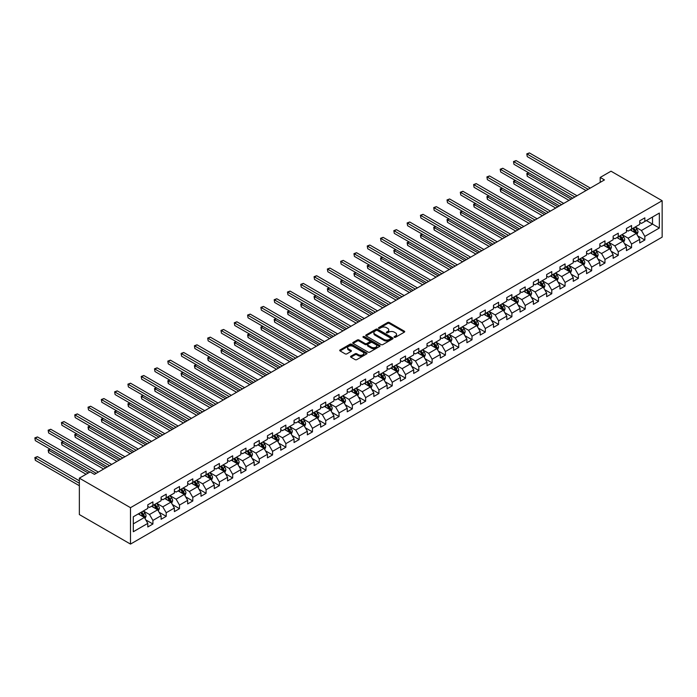 <?xml version="1.0" encoding="UTF-8"?>
<svg xmlns="http://www.w3.org/2000/svg" width="697" height="697" viewBox="0 0 697 697"><rect width="100%" height="100%" fill="white"/><g stroke="black" fill="none" stroke-linecap="round" stroke-linejoin="round"><path stroke-width="1.05" d="M394.302 337.287A0.828 0.479 0 0 0 395.469 337.287L404.356 332.155A1.185 0.68 0 0 0 404.704 331.676A1.185 0.68 0 0 0 404.356 331.188L389.301 322.493A1.185 0.68 0 0 0 387.628 322.493L378.741 327.625A0.828 0.479 0 0 0 379.909 328.304L381.059 327.642A3.79 2.187 0 0 1 386.417 327.642L387.671 328.365A3.79 2.187 0 0 1 388.778 329.908A3.79 2.187 0 0 1 387.671 331.458L386.521 332.12A0.828 0.479 0 0 0 387.689 332.791L388.839 332.129A3.79 2.187 0 0 1 394.197 332.129L395.452 332.852A3.79 2.187 0 0 1 396.558 334.403A3.79 2.187 0 0 1 395.452 335.945L394.302 336.607A0.828 0.479 0 0 0 394.302 337.287L394.302 336.607M350.905 356.211A1.185 0.68 0 0 0 350.556 356.69A1.185 0.68 0 0 0 350.905 357.178L355.13 359.617A1.185 0.68 0 0 0 356.803 359.617L366.674 353.91A1.185 0.68 0 0 0 367.023 353.431A1.185 0.68 0 0 0 366.674 352.952L351.61 344.257A1.185 0.68 0 0 0 349.938 344.257L340.066 349.955A1.185 0.68 0 0 0 339.727 350.434A1.185 0.68 0 0 0 340.066 350.922L345.172 353.867A1.185 0.68 0 0 0 346.845 353.867L351.07 351.427A1.185 0.68 0 0 0 351.419 350.948A1.185 0.68 0 0 0 351.07 350.46L348.544 348.997A3.163 1.83 0 0 1 347.611 347.707A3.163 1.83 0 0 1 349.563 346.017A3.163 1.83 0 0 1 353.013 346.418L362.928 352.142A3.163 1.83 0 0 1 363.851 353.431A3.163 1.83 0 0 1 361.9 355.122A3.163 1.83 0 0 1 358.45 354.721L356.803 353.771A1.185 0.68 0 0 0 355.13 353.771L350.905 356.211L350.905 357.178M662.15 200.727L611.016 171.201L600.187 177.447L604.447 179.913L94.444 474.361L90.183 471.904L79.353 478.151L130.496 507.677L662.15 200.727L662.15 237.137L130.496 544.087L130.496 507.677M381.146 344.597A1.185 0.68 0 0 0 382.819 344.597L392.69 338.89A1.185 0.68 0 0 0 393.038 338.411A1.185 0.68 0 0 0 392.69 337.932L377.635 329.237A1.185 0.68 0 0 0 375.962 329.237L366.091 334.935A1.185 0.68 0 0 0 365.742 335.414A1.185 0.68 0 0 0 366.091 335.902L381.146 344.597M363.529 337.47A0.828 0.479 0 0 1 364.374 337.583L364.374 336.599L379.682 345.442A1.185 0.68 0 0 1 380.031 345.921A1.185 0.68 0 0 1 379.682 346.4L369.811 352.107A1.185 0.68 0 0 1 368.138 352.107L353.074 343.412L357.3 340.99L357.3 340.005L353.074 342.445A1.185 0.68 0 0 0 352.734 342.924A1.185 0.68 0 0 0 353.074 343.412L353.074 342.445M357.3 340.99A1.185 0.68 0 0 1 358.972 340.99L358.972 340.005A1.185 0.68 0 0 0 357.3 340.005M358.972 340.005L365.08 343.534A1.185 0.68 0 0 0 366.753 343.534L369.558 341.913A1.185 0.68 0 0 0 369.907 341.425A1.185 0.68 0 0 0 369.558 340.946L363.198 337.278A0.828 0.479 0 0 1 364.374 336.599M145.795 519.901L152.913 524.013L152.913 520.424L161.094 515.693L161.094 519.291L166.208 516.338L166.208 512.739L174.389 508.017L174.389 511.615L179.504 508.662L179.504 505.064L187.685 500.341L187.685 503.94L192.799 500.986L192.799 497.388L200.98 492.666L200.98 496.255L206.094 493.31L206.094 489.712L214.275 484.99L214.275 488.58L219.389 485.635L219.389 482.036L227.57 477.314L227.57 480.904L232.685 477.95L232.685 474.361L240.866 469.639L240.866 473.228L245.98 470.275L245.98 466.685L254.161 461.963L254.161 465.552L259.275 462.599L259.275 459.009L267.456 454.287L267.456 457.877L272.571 454.923L272.571 451.334L280.752 446.611L280.752 450.201L285.866 447.247L285.866 443.658L294.047 438.936L294.047 442.525L299.161 439.572L299.161 435.982L307.342 431.26L307.342 434.85L312.456 431.896L312.456 428.307L320.637 423.584L320.637 427.174L325.752 424.22L325.752 420.631L333.933 415.909L333.933 419.498L339.047 416.545L339.047 412.955L347.228 408.233L347.228 411.822L352.342 408.869L352.342 405.279L360.523 400.557L360.523 404.147L365.637 401.193L365.637 397.604L373.819 392.873L373.819 396.471L378.933 393.517L378.933 389.928L387.114 385.197L387.114 388.795L392.228 385.842L392.228 382.252L400.409 377.521L400.409 381.12L405.523 378.166L405.523 374.568L413.704 369.846L413.704 373.444L418.819 370.49L418.819 366.892L427.008 362.17L427.008 365.768L432.114 362.815L432.114 359.216L440.304 354.494L440.304 358.084L445.418 355.139L445.418 351.541L453.599 346.818L453.599 350.408L458.713 347.463L458.713 343.865L466.894 339.143L466.894 342.732L472.008 339.787L472.008 336.189L480.189 331.467L480.189 335.057L485.304 332.103L485.304 328.514L493.485 323.791L493.485 327.381L498.599 324.427L498.599 320.838L506.78 316.116L506.78 319.705L511.894 316.752L511.894 313.162L520.075 308.44L520.075 312.029L525.189 309.076L525.189 305.486L533.371 300.764L533.371 304.354L538.485 301.4L538.485 297.811L546.666 293.088L546.666 296.678L551.78 293.725L551.78 290.135L559.961 285.413L559.961 289.002L565.075 286.049L565.075 282.459L573.256 277.737L573.256 281.327L578.371 278.373L578.371 274.784L586.552 270.061L586.552 273.651L591.666 270.697L591.666 267.108L599.847 262.386L599.847 265.975L604.961 263.022L604.961 259.432L613.142 254.701L613.142 258.299L618.256 255.346L618.256 251.756L626.437 247.026L626.437 250.624L631.552 247.67L631.552 244.081L639.733 239.35L639.733 242.948L644.847 239.995L644.847 236.405L659.336 228.032L659.336 213.073L652.523 217.011L652.523 224.103L659.336 228.032M152.913 524.013L147.799 526.967L147.799 523.369L133.31 531.741L133.31 516.782L147.799 508.409L147.799 504.82L152.913 501.866L152.913 505.464L161.094 500.734L161.094 497.144L166.208 494.19L166.208 497.789L174.389 493.058L174.389 489.468L179.504 486.515L179.504 490.104L187.685 485.382L187.685 481.793L192.799 478.839L192.799 482.429L200.98 477.706L200.98 474.117L206.094 471.163L206.094 474.753L214.275 470.031L214.275 466.441L219.389 463.488L219.389 467.077L227.57 462.355L227.57 458.765L232.685 455.812L232.685 459.401L240.866 454.679L240.866 451.09L245.98 448.136L245.98 451.726L254.161 447.004L254.161 443.414L259.275 440.46L259.275 444.05L267.456 439.328L267.456 435.738L272.571 432.785L272.571 436.374L280.752 431.652L280.752 428.063L285.866 425.109L285.866 428.699L294.047 423.976L294.047 420.387L299.161 417.433L299.161 421.023L307.342 416.301L307.342 412.702L312.456 409.758L312.456 413.347L320.637 408.625L320.637 405.027L325.752 402.082L325.752 405.671L333.933 400.949L333.933 397.351L339.047 394.406L339.047 397.996L347.228 393.274L347.228 389.675L352.342 386.722L352.342 390.32L360.523 385.598L360.523 382L365.637 379.046L365.637 382.644L373.819 377.922L373.819 374.324L378.933 371.37L378.933 374.969L387.114 370.238L387.114 366.648L392.228 363.695L392.228 367.293L400.409 362.562L400.409 358.972L405.523 356.019L405.523 359.617L413.704 354.886L413.704 351.297L418.819 348.343L418.819 351.933L427.008 347.211L427.008 343.621L432.114 340.667L432.114 344.257L440.304 339.535L440.304 335.945L445.418 332.992L445.418 336.581L453.599 331.859L453.599 328.27L458.713 325.316L458.713 328.906L466.894 324.183L466.894 320.594L472.008 317.64L472.008 321.23L480.189 316.508L480.189 312.918L485.304 309.965L485.304 313.554L493.485 308.832L493.485 305.242L498.599 302.289L498.599 305.878L506.78 301.156L506.78 297.567L511.894 294.613L511.894 298.203L520.075 293.481L520.075 289.891L525.189 286.937L525.189 290.527L533.371 285.805L533.371 282.215L538.485 279.262L538.485 282.851L546.666 278.129L546.666 274.54L551.78 271.586L551.78 275.176L559.961 270.453L559.961 266.855L565.075 263.91L565.075 267.5L573.256 262.778L573.256 259.179L578.371 256.235L578.371 259.824L586.552 255.102L586.552 251.504L591.666 248.55L591.666 252.148L599.847 247.426L599.847 243.828L604.961 240.874L604.961 244.473L613.142 239.751L613.142 236.152L618.256 233.199L618.256 236.797L626.437 232.066L626.437 228.477L631.552 225.523L631.552 229.121L639.733 224.39L639.733 220.801L644.847 217.847L644.847 221.446L659.336 213.073M151.545 506.249L157.679 509.795L149.498 514.517L143.364 510.971M147.799 506.449L149.498 507.425L152.913 505.464M149.498 514.517L152.913 520.424M157.679 509.795L161.094 515.693M164.84 498.573L170.974 502.119L162.793 506.841L156.659 503.295M161.094 498.764L162.793 499.749L166.208 497.789M162.793 506.841L166.208 512.739M170.974 502.119L174.389 508.017M178.136 490.897L184.269 494.434L176.088 499.165L169.955 495.619M174.389 491.089L176.088 492.073L179.504 490.104M176.088 499.165L179.504 505.064M184.269 494.434L187.685 500.341M191.431 483.221L197.565 486.759L189.384 491.49L183.25 487.944M187.685 483.413L189.384 484.398L192.799 482.429M189.384 491.49L192.799 497.388M197.565 486.759L200.98 492.666M204.726 475.546L210.86 479.083L202.679 483.814L196.545 480.268M200.98 475.737L202.679 476.722L206.094 474.753M202.679 483.814L206.094 489.712M210.86 479.083L214.275 484.99M218.022 467.87L224.164 471.407L215.974 476.138L209.841 472.592M214.275 468.062L215.974 469.046L219.389 467.077M215.974 476.138L219.389 482.036M224.164 471.407L227.57 477.314M231.317 460.194L237.459 463.732L229.269 468.454L223.136 464.916M227.57 460.386L229.269 461.37L232.685 459.401M229.269 468.454L232.685 474.361M237.459 463.732L240.866 469.639M244.612 452.519L250.754 456.056L242.573 460.778L236.431 457.241M240.866 452.71L242.573 453.695L245.98 451.726M242.573 460.778L245.98 466.685M250.754 456.056L254.161 461.963M257.907 444.843L264.05 448.38L255.869 453.102L249.726 449.565M254.161 445.034L255.869 446.019L259.275 444.05M255.869 453.102L259.275 459.009M264.05 448.38L267.456 454.287M271.203 437.158L277.345 440.704L269.164 445.427L263.022 441.889M267.456 437.359L269.164 438.343L272.571 436.374M269.164 445.427L272.571 451.334M277.345 440.704L280.752 446.611M284.498 429.483L290.64 433.029L282.459 437.751L276.317 434.214M280.752 429.683L282.459 430.668L285.866 428.699M282.459 437.751L285.866 443.658M290.64 433.029L294.047 438.936M297.793 421.807L303.936 425.353L295.755 430.075L289.612 426.538M294.047 422.007L295.755 422.992L299.161 421.023M295.755 430.075L299.161 435.982M303.936 425.353L307.342 431.26M311.097 414.131L317.231 417.677L309.05 422.399L302.907 418.853M307.342 414.332L309.05 415.316L312.456 413.347M309.05 422.399L312.456 428.307M317.231 417.677L320.637 423.584M324.393 406.456L330.526 410.002L322.345 414.724L316.203 411.178M320.637 406.656L322.345 407.64L325.752 405.671M322.345 414.724L325.752 420.631M330.526 410.002L333.933 415.909M337.688 398.78L343.821 402.326L335.64 407.048L329.498 403.502M333.933 398.98L335.64 399.965L339.047 397.996M335.64 407.048L339.047 412.955M343.821 402.326L347.228 408.233M350.983 391.104L357.117 394.65L348.936 399.372L342.802 395.826M347.228 391.305L348.936 392.289L352.342 390.32M348.936 399.372L352.342 405.279M357.117 394.65L360.523 400.557M364.278 383.428L370.412 386.974L362.231 391.697L356.097 388.151M360.523 383.629L362.231 384.613L365.637 382.644M362.231 391.697L365.637 397.604M370.412 386.974L373.819 392.873M377.574 375.753L383.707 379.299L375.526 384.021L369.393 380.475M373.819 375.953L375.526 376.938L378.933 374.969M375.526 384.021L378.933 389.928M383.707 379.299L387.114 385.197M390.869 368.077L397.002 371.623L388.821 376.345L382.688 372.799M387.114 368.277L388.821 369.262L392.228 367.293M388.821 376.345L392.228 382.252M397.002 371.623L400.409 377.521M404.164 360.401L410.298 363.947L402.117 368.669L395.983 365.123M400.409 360.593L402.117 361.577L405.523 359.617M402.117 368.669L405.523 374.568M410.298 363.947L413.704 369.846M417.459 352.726L423.593 356.272L415.412 360.994L409.278 357.448M413.704 352.917L415.412 353.902L418.819 351.933M415.412 360.994L418.819 366.892M423.593 356.272L427.008 362.17M430.755 345.05L436.888 348.587L428.707 353.318L422.574 349.772M427.008 345.242L428.707 346.226L432.114 344.257M428.707 353.318L432.114 359.216M436.888 348.587L440.304 354.494M444.05 337.374L450.184 340.911L442.003 345.642L435.869 342.096M440.304 337.566L442.003 338.55L445.418 336.581M442.003 345.642L445.418 351.541M450.184 340.911L453.599 346.818M457.345 329.698L463.479 333.236L455.298 337.967L449.164 334.421M453.599 329.89L455.298 330.875L458.713 328.906M455.298 337.967L458.713 343.865M463.479 333.236L466.894 339.143M470.641 322.023L476.774 325.56L468.593 330.282L462.459 326.745M466.894 322.214L468.593 323.199L472.008 321.23M468.593 330.282L472.008 336.189M476.774 325.56L480.189 331.467M483.936 314.347L490.069 317.884L481.888 322.606L475.755 319.069M480.189 314.539L481.888 315.523L485.304 313.554M481.888 322.606L485.304 328.514M490.069 317.884L493.485 323.791M497.231 306.671L503.365 310.209L495.184 314.931L489.05 311.393M493.485 306.863L495.184 307.847L498.599 305.878M495.184 314.931L498.599 320.838M503.365 310.209L506.78 316.116M510.526 298.987L516.669 302.533L508.479 307.255L502.345 303.718M506.78 299.187L508.479 300.172L511.894 298.203M508.479 307.255L511.894 313.162M516.669 302.533L520.075 308.44M523.822 291.311L529.964 294.857L521.774 299.579L515.641 296.042M520.075 291.512L521.774 292.496L525.189 290.527M521.774 299.579L525.189 305.486M529.964 294.857L533.371 300.764M537.117 283.635L543.259 287.181L535.078 291.904L528.936 288.366M533.371 283.836L535.078 284.82L538.485 282.851M535.078 291.904L538.485 297.811M543.259 287.181L546.666 293.088M550.412 275.96L556.554 279.506L548.373 284.228L542.231 280.682M546.666 276.16L548.373 277.145L551.78 275.176M548.373 284.228L551.78 290.135M556.554 279.506L559.961 285.413M563.707 268.284L569.85 271.83L561.669 276.552L555.526 273.006M559.961 268.484L561.669 269.469L565.075 267.5M561.669 276.552L565.075 282.459M569.85 271.83L573.256 277.737M577.003 260.608L583.145 264.154L574.964 268.876L568.822 265.33M573.256 260.809L574.964 261.793L578.371 259.824M574.964 268.876L578.371 274.784M583.145 264.154L586.552 270.061M590.298 252.933L596.44 256.479L588.259 261.201L582.117 257.655M586.552 253.133L588.259 254.117L591.666 252.148M588.259 261.201L591.666 267.108M596.44 256.479L599.847 262.386M603.602 245.257L609.736 248.803L601.555 253.525L595.412 249.979M599.847 245.457L601.555 246.442L604.961 244.473M601.555 253.525L604.961 259.432M609.736 248.803L613.142 254.701M616.897 237.581L623.031 241.127L614.85 245.849L608.708 242.303M613.142 237.782L614.85 238.766L618.256 236.797M614.85 245.849L618.256 251.756M623.031 241.127L626.437 247.026M630.193 229.905L636.326 233.451L628.145 238.174L622.012 234.628M626.437 230.106L628.145 231.09L631.552 229.121M628.145 238.174L631.552 244.081M636.326 233.451L639.733 239.35M646.38 220.557L652.523 224.103L641.44 230.498L635.307 226.952M639.733 222.43L641.44 223.406L644.847 221.446M641.44 230.498L644.847 236.405M79.353 478.151L79.353 514.56L130.496 544.087M600.187 177.447L600.187 182.37M133.31 523.865L144.384 517.47L138.25 513.924M144.384 517.47L147.799 523.369M637.729 235.882L644.847 239.995M624.434 243.558L631.552 247.67M611.138 251.234L618.256 255.346M597.843 258.909L604.961 263.022M584.548 266.585L591.666 270.697M571.252 274.261L578.371 278.373M557.957 281.945L565.075 286.049M544.662 289.621L551.78 293.725M531.367 297.297L538.485 301.4M518.071 304.972L525.189 309.076M504.776 312.648L511.894 316.752M491.481 320.324L498.599 324.427M478.186 327.999L485.304 332.103M464.89 335.675L472.008 339.787M451.595 343.351L458.713 347.463M438.3 351.027L445.418 355.139M425.004 358.702L432.114 362.815M411.709 366.378L418.819 370.49M398.414 374.054L405.523 378.166M385.119 381.729L392.228 385.842M371.815 389.405L378.933 393.517M358.519 397.081L365.637 401.193M345.224 404.757L352.342 408.869M331.929 412.432L339.047 416.545M318.634 420.117L325.752 424.22M305.338 427.792L312.456 431.896M292.043 435.468L299.161 439.572M278.748 443.144L285.866 447.247M265.452 450.82L272.571 454.923M252.157 458.495L259.275 462.599M238.862 466.171L245.98 470.275M225.567 473.847L232.685 477.95M212.271 481.522L219.389 485.635M198.976 489.198L206.094 493.31M185.681 496.874L192.799 500.986M172.386 504.55L179.504 508.662M159.09 512.225L166.208 516.338M394.633 337.4L395.452 336.93A3.79 2.187 0 0 0 396.558 335.388L396.558 334.403M388.778 329.908L388.778 330.892A3.79 2.187 0 0 1 387.671 332.443L386.852 332.913M404.356 331.188L404.356 332.155L389.301 323.478A1.185 0.68 0 0 0 387.628 323.478L379.072 328.418M392.672 338.899L377.635 330.221A1.185 0.68 0 0 0 375.962 330.221L366.099 335.91L366.091 334.935M390.599 338.751A0.828 0.479 0 0 0 390.599 338.071L377.382 330.439A0.828 0.479 0 0 0 376.206 330.439L374.995 331.145A3.79 2.187 0 0 0 373.888 332.687A3.79 2.187 0 0 0 374.995 334.229L384.03 339.448A3.79 2.187 0 0 0 389.388 339.448L390.599 338.751L390.599 339.735A0.828 0.479 0 0 0 390.843 339.395L390.843 338.411M373.888 332.687L373.888 333.671A3.79 2.187 0 0 0 374.995 335.213L374.995 334.229M390.599 339.735L389.388 340.432A3.79 2.187 0 0 1 384.03 340.432L374.995 335.213M358.972 340.99L365.08 344.518A1.185 0.68 0 0 0 366.753 344.518L369.558 342.898A1.185 0.68 0 0 0 369.907 342.41L369.907 341.425M364.374 337.583L379.665 346.409M371.423 347.193A3.163 1.83 0 0 0 374.873 347.585A3.163 1.83 0 0 0 376.824 345.895A3.163 1.83 0 0 0 375.892 344.606L372.407 342.584A1.185 0.68 0 0 0 370.726 342.584L367.929 344.205A1.185 0.68 0 0 0 367.58 344.693A1.185 0.68 0 0 0 367.929 345.172L371.423 347.193L371.423 348.169A3.163 1.83 0 0 0 374.873 348.57A3.163 1.83 0 0 0 376.824 346.879L376.824 345.895M367.58 344.693L367.58 345.677A1.185 0.68 0 0 0 367.929 346.156L367.929 345.172M371.423 348.169L367.929 346.156M363.851 353.431L363.851 354.416A3.163 1.83 0 0 1 361.9 356.106A3.163 1.83 0 0 1 358.45 355.705L356.803 354.756A1.185 0.68 0 0 0 355.13 354.756L350.922 357.186M347.611 347.707L347.611 348.692A3.163 1.83 0 0 0 348.544 349.981L348.544 348.997M351.07 350.46L351.07 351.427L348.544 349.981M366.657 353.928L351.61 345.242A1.185 0.68 0 0 0 349.938 345.242L340.084 350.931M636.997 234.61L638.016 232.057A3.197 1.847 -120 0 0 636.997 229.339L635.237 226.995M632.17 231.047L630.977 229.452M528.875 172.891L527.254 173.823L527.254 176.289L568.996 200.379M632.588 228.52L634.348 230.864A3.197 1.847 60 0 1 635.263 232.789L636.291 232.197A3.197 1.847 -120 0 0 635.376 230.271L633.617 227.928M632.815 228.389L634.767 230.995A1.629 0.941 60 0 1 635.063 231.491L636.291 232.197M527.254 176.289L526.793 173.553L571.122 199.15M526.793 173.553L528.692 172.778M588.172 189.314L527.254 154.142L529.389 152.913L590.298 188.077M586.038 190.542L527.254 156.598L526.793 153.871L529.389 152.913M527.254 156.598L526.793 153.871M623.702 242.295L624.721 239.733A3.197 1.847 -120 0 0 623.702 237.015L621.942 234.671M618.875 238.722L617.681 237.128M515.58 180.567L513.959 181.499L513.959 183.964L555.701 208.054M619.293 236.196L621.053 238.54A3.197 1.847 60 0 1 621.968 240.465L622.996 239.873A3.197 1.847 -120 0 0 622.081 237.956L620.321 235.603M619.52 236.065L621.471 238.67A1.629 0.941 60 0 1 621.768 239.167L622.996 239.873M513.959 183.964L513.497 181.229L557.827 206.826M513.497 181.229L515.397 180.462M610.406 249.97L611.426 247.409A3.197 1.847 -120 0 0 610.406 244.691L608.647 242.347M605.58 246.398L604.377 244.804M502.284 188.242L500.664 189.175L500.664 191.64L542.405 215.73M605.998 243.872L607.758 246.215A3.197 1.847 60 0 1 608.673 248.141L609.701 247.548A3.197 1.847 -120 0 0 608.786 245.632L607.026 243.279M606.224 243.741L608.176 246.346A1.629 0.941 60 0 1 608.472 246.843L609.701 247.548M500.664 191.64L500.202 188.904L544.531 214.502M500.202 188.904L502.101 188.138M574.877 196.99L513.959 161.817L516.094 160.589L577.003 195.752M572.742 198.218L513.959 164.283L513.497 161.547L516.094 160.589M513.959 164.283L513.497 161.547M561.582 204.665L500.664 169.493L502.798 168.265L563.707 203.428M559.447 205.894L500.664 171.959L500.202 169.223L502.798 168.265M500.664 171.959L500.202 169.223M597.111 257.646L598.122 255.093A3.197 1.847 -120 0 0 597.102 252.366L595.351 250.023M592.284 254.074L591.082 252.48M488.989 195.918L487.369 196.85L487.369 199.316L529.11 223.406M592.703 251.547L594.463 253.891A3.197 1.847 60 0 1 595.377 255.816L596.405 255.224A3.197 1.847 -120 0 0 595.491 253.307L593.731 250.955M592.929 251.417L594.881 254.022A1.629 0.941 60 0 1 595.177 254.518L596.405 255.224M487.369 199.316L486.907 196.58L531.236 222.177M486.907 196.58L488.806 195.813M583.816 265.322L584.827 262.769A3.197 1.847 -120 0 0 583.807 260.042L582.056 257.698M578.989 261.75L577.787 260.155M475.694 203.594L474.073 204.526L474.073 206.992L515.815 231.09M579.407 259.223L581.167 261.567A3.197 1.847 60 0 1 582.082 263.492L583.101 262.9A3.197 1.847 -120 0 0 582.195 260.983L580.435 258.631M579.634 259.092L581.586 261.697A1.629 0.941 60 0 1 581.882 262.194L583.101 262.9M474.073 206.992L473.611 204.256L517.941 229.853M473.611 204.256L475.511 203.489M570.521 272.997L571.531 270.445A3.197 1.847 -120 0 0 570.512 267.718L568.752 265.374M565.694 269.425L564.492 267.831M462.399 211.269L460.778 212.202L460.778 214.667L502.52 238.766M566.112 266.899L567.872 269.251A3.197 1.847 60 0 1 568.787 271.168L569.806 270.575A3.197 1.847 -120 0 0 568.9 268.659L567.14 266.306M566.339 266.768L568.29 269.373A1.629 0.941 60 0 1 568.586 269.87L569.806 270.575M460.778 214.667L460.308 211.932L504.645 237.529M460.308 211.932L462.216 211.165M548.286 212.341L487.369 177.169L489.503 175.94L550.412 211.113M546.152 213.57L487.369 179.634L486.907 176.899L489.503 175.94M487.369 179.634L486.907 176.899M534.991 220.017L474.073 184.844L476.208 183.616L537.117 218.788M532.856 221.245L474.073 187.31L473.611 184.574L476.208 183.616M474.073 187.31L473.611 184.574M521.696 227.692L460.778 192.52L462.913 191.292L523.822 226.464M519.561 228.921L460.778 194.986L460.308 192.25L462.913 191.292M460.778 194.986L460.308 192.25M508.401 235.368L447.483 200.196L449.617 198.967L510.526 234.14M506.266 236.597L447.483 202.661L447.012 199.926L449.617 198.967M447.483 202.661L447.012 199.926M495.105 243.044L434.187 207.872L436.322 206.643L497.231 241.815M492.971 244.272L434.187 210.337L433.717 207.601L436.322 206.643M434.187 210.337L433.717 207.601M481.81 250.72L420.892 215.556L423.027 214.319L483.936 249.491M479.675 251.948L420.892 218.013L420.422 215.277L423.027 214.319M420.892 218.013L420.422 215.277M468.515 258.395L407.597 223.232L409.731 221.994L470.641 257.167M466.38 259.624L407.597 225.689L407.126 222.962L409.731 221.994M407.597 225.689L407.126 222.962M455.211 266.071L394.302 230.907L396.436 229.67L457.345 264.843M453.085 267.3L394.302 233.364L393.831 230.637L396.436 229.67M394.302 233.364L393.831 230.637M441.915 273.747L381.006 238.583L383.141 237.346L444.05 272.518M439.79 274.975L381.006 241.04L380.536 238.313L383.141 237.346M381.006 241.04L380.536 238.313M428.62 281.422L367.711 246.259L369.837 245.03L430.755 280.194M426.494 282.651L367.711 248.716L367.241 245.989L369.837 245.03M367.711 248.716L367.241 245.989M415.325 289.098L354.416 253.935L356.542 252.706L417.459 287.87M413.199 290.327L354.416 256.391L353.945 253.664L356.542 252.706M354.416 256.391L353.945 253.664M402.03 296.774L341.121 261.61L343.246 260.382L404.164 295.545M399.904 298.002L341.121 264.067L340.65 261.34L343.246 260.382M341.121 264.067L340.65 261.34M388.734 304.45L327.825 269.286L329.951 268.057L390.869 303.221M386.608 305.687L327.825 271.743L327.355 269.016L329.951 268.057M327.825 271.743L327.355 269.016M375.439 312.125L314.53 276.962L316.656 275.733L377.574 310.897M373.313 313.362L314.53 279.419L314.059 276.692L316.656 275.733M314.53 279.419L314.059 276.692M362.144 319.801L301.235 284.637L303.361 283.409L364.278 318.573M360.018 321.038L301.235 287.094L300.764 284.367L303.361 283.409M301.235 287.094L300.764 284.367M348.848 327.485L287.939 292.313L290.065 291.085L350.983 326.248M346.723 328.714L287.939 294.77L287.469 292.043L290.065 291.085M287.939 294.77L287.469 292.043M335.553 335.161L274.644 299.989L276.77 298.76L337.688 333.924M333.419 336.39L274.644 302.454L274.174 299.719L276.77 298.76M274.644 302.454L274.174 299.719M322.258 342.837L261.349 307.665L263.475 306.436L324.393 341.6M320.123 344.065L261.349 310.13L260.878 307.394L263.475 306.436M261.349 310.13L260.878 307.394M308.963 350.513L248.054 315.34L250.179 314.112L311.097 349.275M306.828 351.741L248.054 317.806L247.583 315.07L250.179 314.112M248.054 317.806L247.583 315.07M557.225 280.673L558.236 278.12A3.197 1.847 -120 0 0 557.217 275.393L555.457 273.05M552.39 277.101L551.196 275.507M449.103 218.945L447.483 219.886L447.483 222.343L489.224 246.442M552.817 274.574L554.577 276.927A3.197 1.847 60 0 1 555.492 278.844L556.511 278.251A3.197 1.847 -120 0 0 555.596 276.334L553.845 273.982M553.043 274.444L554.995 277.049A1.629 0.941 60 0 1 555.291 277.545L556.511 278.251M447.483 222.343L447.012 219.607L491.35 245.205M447.012 219.607L448.92 218.841M543.93 288.349L544.941 285.796A3.197 1.847 -120 0 0 543.921 283.078L542.161 280.725M539.095 284.777L537.901 283.182M435.808 226.621L434.187 227.562L434.187 230.019L475.929 254.117M539.522 282.25L541.281 284.603A3.197 1.847 60 0 1 542.196 286.519L543.216 285.927A3.197 1.847 -120 0 0 542.301 284.01L540.55 281.658M539.748 282.119L541.7 284.724A1.629 0.941 60 0 1 541.996 285.221L543.216 285.927M434.187 230.019L433.717 227.292L478.055 252.88M433.717 227.292L435.625 226.516M530.635 296.025L531.645 293.472A3.197 1.847 -120 0 0 530.626 290.754L528.866 288.401M525.799 292.461L524.606 290.858M422.513 234.297L420.892 235.237L420.892 237.694L462.625 261.793M526.226 289.926L527.986 292.278A3.197 1.847 60 0 1 528.901 294.195L529.92 293.603A3.197 1.847 -120 0 0 529.006 291.686L527.246 289.333M526.453 289.795L528.404 292.4A1.629 0.941 60 0 1 528.701 292.897L529.92 293.603M420.892 237.694L420.422 234.967L464.76 260.565M420.422 234.967L422.321 234.192M517.34 303.7L518.35 301.148A3.197 1.847 -120 0 0 517.331 298.429L515.571 296.077M512.504 300.137L511.31 298.543M409.217 241.972L407.597 242.913L407.597 245.37L449.33 269.469M512.931 297.602L514.691 299.954A3.197 1.847 60 0 1 515.606 301.871L516.625 301.278A3.197 1.847 -120 0 0 515.71 299.362L513.95 297.009M513.158 297.471L515.109 300.076A1.629 0.941 60 0 1 515.405 300.573L516.625 301.278M407.597 245.37L407.126 242.643L451.464 268.24M407.126 242.643L409.026 241.868M504.044 311.376L505.055 308.823A3.197 1.847 -120 0 0 504.036 306.105L502.276 303.753M499.209 307.813L498.015 306.218M395.922 249.648L394.302 250.589L394.302 253.046L436.034 277.145M499.636 305.277L501.396 307.63A3.197 1.847 60 0 1 502.31 309.546L503.33 308.963A3.197 1.847 -120 0 0 502.415 307.037L500.655 304.685M499.862 305.155L501.814 307.76A1.629 0.941 60 0 1 502.101 308.248L503.33 308.963M394.302 253.046L393.831 250.319L438.169 275.916M393.831 250.319L395.73 249.543M490.749 319.052L491.76 316.499A3.197 1.847 -120 0 0 490.74 313.781L488.98 311.428M485.914 315.488L484.72 313.894M382.627 257.324L381.006 258.265L381.006 260.722L422.739 284.82M486.34 312.953L488.1 315.305A3.197 1.847 60 0 1 489.015 317.222L490.035 316.638A3.197 1.847 -120 0 0 489.12 314.713L487.36 312.369M486.558 312.831L488.51 315.436A1.629 0.941 60 0 1 488.806 315.924L490.035 316.638M381.006 260.722L380.536 257.995L424.874 283.592M380.536 257.995L382.435 257.219M477.454 326.727L478.464 324.175A3.197 1.847 -120 0 0 477.445 321.456L475.685 319.104M472.618 323.164L471.425 321.57M369.332 265.008L367.711 265.94L367.711 268.397L409.444 292.496M473.045 320.629L474.805 322.981A3.197 1.847 60 0 1 475.72 324.898L476.739 324.314A3.197 1.847 -120 0 0 475.824 322.389L474.065 320.045M473.263 320.507L475.215 323.112A1.629 0.941 60 0 1 475.511 323.6L476.739 324.314M367.711 268.397L367.241 265.67L411.578 291.268M367.241 265.67L369.14 264.895M464.158 334.403L465.169 331.85A3.197 1.847 -120 0 0 464.15 329.132L462.39 326.78M459.323 330.84L458.129 329.245M356.036 272.684L354.416 273.616L354.416 276.073L396.149 300.172M459.75 328.304L461.51 330.657A3.197 1.847 60 0 1 462.425 332.574L463.444 331.99A3.197 1.847 -120 0 0 462.529 330.064L460.769 327.721M459.968 328.182L461.919 330.787A1.629 0.941 60 0 1 462.216 331.275L463.444 331.99M354.416 276.073L353.945 273.346L398.283 298.943M353.945 273.346L355.845 272.571M450.863 342.079L451.874 339.526A3.197 1.847 -120 0 0 450.854 336.808L449.095 334.455M446.028 338.515L444.834 336.921M342.741 280.36L341.121 281.292L341.121 283.749L382.853 307.847M446.455 335.98L448.215 338.333A3.197 1.847 60 0 1 449.129 340.258L450.149 339.666A3.197 1.847 -120 0 0 449.234 337.74L447.474 335.396M446.672 335.858L448.624 338.463A1.629 0.941 60 0 1 448.92 338.951L450.149 339.666M341.121 283.749L340.65 281.022L384.988 306.619M340.65 281.022L342.549 280.246M437.568 349.755L438.579 347.202A3.197 1.847 -120 0 0 437.559 344.484L435.799 342.131M432.732 346.191L431.539 344.597M329.446 288.035L327.825 288.967L327.825 291.424L369.558 315.523M433.159 343.665L434.919 346.008A3.197 1.847 60 0 1 435.834 347.934L436.853 347.341A3.197 1.847 -120 0 0 435.939 345.416L434.179 343.072M433.377 343.534L435.329 346.139A1.629 0.941 60 0 1 435.625 346.636L436.853 347.341M327.825 291.424L327.355 288.697L371.693 314.295M327.355 288.697L329.254 287.922M424.273 357.43L425.283 354.878A3.197 1.847 -120 0 0 424.264 352.159L422.504 349.816M419.437 353.867L418.244 352.273M316.15 295.711L314.53 296.643L314.53 299.1L356.263 323.199M419.864 351.34L421.624 353.684A3.197 1.847 60 0 1 422.539 355.609L423.558 355.017A3.197 1.847 -120 0 0 422.643 353.091L420.883 350.748M420.082 351.21L422.033 353.815A1.629 0.941 60 0 1 422.33 354.311L423.558 355.017M314.53 299.1L314.059 296.373L358.397 321.97M314.059 296.373L315.959 295.598M410.969 365.106L411.988 362.553A3.197 1.847 -120 0 0 410.969 359.835L409.209 357.491M406.142 361.543L404.948 359.948M302.855 303.387L301.235 304.319L301.235 306.785L342.968 330.875M406.569 359.016L408.329 361.36A3.197 1.847 60 0 1 409.244 363.285L410.263 362.693A3.197 1.847 -120 0 0 409.348 360.767L407.588 358.424M406.787 358.885L408.738 361.49A1.629 0.941 60 0 1 409.034 361.987L410.263 362.693M301.235 306.785L300.764 304.049L345.102 329.646M300.764 304.049L302.664 303.273M397.673 372.782L398.693 370.229A3.197 1.847 -120 0 0 397.673 367.511L395.913 365.167M392.847 369.218L391.653 367.624M289.56 311.062L287.939 311.995L287.939 314.46L329.672 338.55M393.274 366.692L395.033 369.035A3.197 1.847 60 0 1 395.94 370.961L396.968 370.368A3.197 1.847 -120 0 0 396.053 368.443L394.293 366.099M393.491 366.561L395.443 369.166A1.629 0.941 60 0 1 395.739 369.663L396.968 370.368M287.939 314.46L287.469 311.725L331.807 337.322M287.469 311.725L289.368 310.949M384.378 380.466L385.397 377.905A3.197 1.847 -120 0 0 384.378 375.186L382.618 372.843M379.551 376.894L378.358 375.3M276.265 318.738L274.644 319.67L274.644 322.136L316.377 346.226M379.978 374.367L381.729 376.711A3.197 1.847 60 0 1 382.644 378.637L383.672 378.044A3.197 1.847 -120 0 0 382.758 376.127L380.998 373.775M380.196 374.237L382.148 376.842A1.629 0.941 60 0 1 382.444 377.338L383.672 378.044M274.644 322.136L274.174 319.4L318.512 344.998M274.174 319.4L276.073 318.634M371.083 388.142L372.102 385.58A3.197 1.847 -120 0 0 371.083 382.862L369.323 380.518M366.256 384.57L365.062 382.975M262.961 326.414L261.349 327.346L261.349 329.812L303.082 353.902M366.683 382.043L368.434 384.387A3.197 1.847 60 0 1 369.349 386.312L370.377 385.72A3.197 1.847 -120 0 0 369.462 383.803L367.702 381.451M366.901 381.912L368.852 384.517A1.629 0.941 60 0 1 369.149 385.014L370.377 385.72M261.349 329.812L260.878 327.076L305.216 352.673M260.878 327.076L262.778 326.309M357.788 395.818L358.807 393.256A3.197 1.847 -120 0 0 357.788 390.538L356.028 388.194M352.961 392.245L351.767 390.651M249.665 334.09L248.054 335.022L248.054 337.487L289.786 361.577M353.379 389.719L355.139 392.062A3.197 1.847 60 0 1 356.054 393.988L357.082 393.396A3.197 1.847 -120 0 0 356.167 391.479L354.407 389.126M353.606 389.588L355.557 392.193A1.629 0.941 60 0 1 355.853 392.69L357.082 393.396M248.054 337.487L247.583 334.752L291.912 360.349M247.583 334.752L249.482 333.985M344.492 403.493L345.512 400.941A3.197 1.847 -120 0 0 344.492 398.214L342.732 395.87M339.666 399.921L338.472 398.327M236.37 341.765L234.75 342.697L234.75 345.163L276.491 369.262M340.084 397.395L341.844 399.738A3.197 1.847 60 0 1 342.758 401.664L343.787 401.071A3.197 1.847 -120 0 0 342.872 399.154L341.112 396.802M340.31 397.264L342.262 399.869A1.629 0.941 60 0 1 342.558 400.366L343.787 401.071M234.75 345.163L234.288 342.427L278.617 368.025M234.288 342.427L236.187 341.661M331.197 411.169L332.216 408.616A3.197 1.847 -120 0 0 331.197 405.889L329.437 403.546M326.37 407.597L325.177 406.002M223.075 349.441L221.454 350.373L221.454 352.839L263.196 376.938M326.788 405.07L328.548 407.414A3.197 1.847 60 0 1 329.463 409.339L330.491 408.747A3.197 1.847 -120 0 0 329.576 406.83L327.817 404.478M327.015 404.94L328.967 407.545A1.629 0.941 60 0 1 329.263 408.041L330.491 408.747M221.454 352.839L220.993 350.103L265.322 375.7M220.993 350.103L222.892 349.336M317.902 418.845L318.921 416.292A3.197 1.847 -120 0 0 317.902 413.565L316.142 411.221M313.075 415.273L311.873 413.678M209.78 357.117L208.159 358.058L208.159 360.515L249.901 384.613M313.493 412.746L315.253 415.098A3.197 1.847 60 0 1 316.168 417.015L317.196 416.423A3.197 1.847 -120 0 0 316.281 414.506L314.521 412.154M313.72 412.615L315.671 415.22A1.629 0.941 60 0 1 315.968 415.717L317.196 416.423M208.159 360.515L207.697 357.779L252.026 383.376M207.697 357.779L209.597 357.012M304.606 426.52L305.617 423.968A3.197 1.847 -120 0 0 304.598 421.249L302.846 418.897M299.78 422.948L298.577 421.354M196.484 364.792L194.864 365.733L194.864 368.19L236.605 392.289M300.198 420.422L301.958 422.774A3.197 1.847 60 0 1 302.873 424.691L303.901 424.098A3.197 1.847 -120 0 0 302.986 422.182L301.226 419.829M300.424 420.291L302.376 422.896A1.629 0.941 60 0 1 302.672 423.393L303.901 424.098M194.864 368.19L194.402 365.463L238.731 391.052M194.402 365.463L196.301 364.688M295.667 358.188L234.75 323.016L236.884 321.787L297.793 356.96M293.533 359.417L234.75 325.482L234.288 322.746L236.884 321.787M234.75 325.482L234.288 322.746M282.372 365.864L221.454 330.692L223.589 329.463L284.498 364.636M280.238 367.092L221.454 333.157L220.993 330.422L223.589 329.463M221.454 333.157L220.993 330.422M269.077 373.54L208.159 338.367L210.294 337.139L271.203 372.311M266.942 374.768L208.159 340.833L207.697 338.097L210.294 337.139M208.159 340.833L207.697 338.097M255.782 381.215L194.864 346.043L196.998 344.815L257.907 379.987M253.647 382.444L194.864 348.509L194.402 345.773L196.998 344.815M194.864 348.509L194.402 345.773M291.311 434.196L292.322 431.643A3.197 1.847 -120 0 0 291.302 428.925L289.551 426.573M286.484 430.633L285.282 429.03M183.189 372.468L181.569 373.409L181.569 375.866L223.31 399.965M286.903 428.097L288.663 430.45A3.197 1.847 60 0 1 289.577 432.367L290.597 431.774A3.197 1.847 -120 0 0 289.691 429.857L287.931 427.505M287.129 427.967L289.081 430.572A1.629 0.941 60 0 1 289.377 431.068L290.597 431.774M181.569 375.866L181.107 373.139L225.436 398.736M181.107 373.139L183.006 372.364M278.016 441.872L279.027 439.319A3.197 1.847 -120 0 0 278.007 436.601L276.247 434.248M273.189 438.308L271.987 436.714M169.894 380.144L168.273 381.085L168.273 383.542L210.015 407.64M273.607 435.773L275.367 438.125A3.197 1.847 60 0 1 276.282 440.042L277.301 439.45A3.197 1.847 -120 0 0 276.395 437.533L274.635 435.181M273.834 435.642L275.785 438.247A1.629 0.941 60 0 1 276.082 438.744L277.301 439.45M168.273 383.542L167.803 380.815L212.141 406.412M167.803 380.815L169.711 380.039M264.721 449.548L265.731 446.995A3.197 1.847 -120 0 0 264.712 444.277L262.952 441.924M259.885 445.984L258.692 444.39M156.598 387.82L154.978 388.76L154.978 391.217L196.72 415.316M260.312 443.449L262.072 445.801A3.197 1.847 60 0 1 262.987 447.718L264.006 447.126A3.197 1.847 -120 0 0 263.091 445.209L261.34 442.856M260.539 443.318L262.49 445.932A1.629 0.941 60 0 1 262.786 446.42L264.006 447.126M154.978 391.217L154.507 388.49L198.845 414.088M154.507 388.49L156.416 387.715M251.425 457.223L252.436 454.671A3.197 1.847 -120 0 0 251.417 451.952L249.657 449.6M246.59 453.66L245.396 452.065M143.303 395.495L141.683 396.436L141.683 398.893L183.424 422.992M247.017 451.125L248.777 453.477A3.197 1.847 60 0 1 249.692 455.394L250.711 454.81A3.197 1.847 -120 0 0 249.796 452.884L248.045 450.541M247.243 451.003L249.195 453.608A1.629 0.941 60 0 1 249.491 454.096L250.711 454.81M141.683 398.893L141.212 396.166L185.55 421.763M141.212 396.166L143.12 395.391M238.13 464.899L239.141 462.346A3.197 1.847 -120 0 0 238.121 459.628L236.361 457.276M233.295 461.336L232.101 459.741M130.008 403.18L128.387 404.112L128.387 406.569L170.12 430.668M233.722 458.8L235.481 461.153A3.197 1.847 60 0 1 236.396 463.069L237.416 462.486A3.197 1.847 -120 0 0 236.501 460.56L234.741 458.217M233.948 458.678L235.9 461.283A1.629 0.941 60 0 1 236.196 461.771L237.416 462.486M128.387 406.569L127.917 403.842L172.255 429.439M127.917 403.842L129.816 403.066M224.835 472.575L225.845 470.022A3.197 1.847 -120 0 0 224.826 467.304L223.066 464.951M219.999 469.011L218.806 467.417M116.713 410.855L115.092 411.788L115.092 414.245L156.825 438.343M220.426 466.476L222.186 468.828A3.197 1.847 60 0 1 223.101 470.745L224.12 470.161A3.197 1.847 -120 0 0 223.206 468.236L221.446 465.892M220.653 466.354L222.604 468.959A1.629 0.941 60 0 1 222.901 469.447L224.12 470.161M115.092 414.245L114.622 411.518L158.96 437.115M114.622 411.518L116.521 410.742M211.54 480.25L212.55 477.698A3.197 1.847 -120 0 0 211.531 474.979L209.771 472.627M206.704 476.687L205.51 475.093M103.417 418.531L101.797 419.463L101.797 421.92L143.53 446.019M207.131 474.152L208.891 476.504A3.197 1.847 60 0 1 209.806 478.421L210.825 477.837A3.197 1.847 -120 0 0 209.91 475.912L208.15 473.568M207.357 474.03L209.309 476.635A1.629 0.941 60 0 1 209.597 477.123L210.825 477.837M101.797 421.92L101.326 419.193L145.664 444.791M101.326 419.193L103.226 418.418M198.244 487.926L199.255 485.373A3.197 1.847 -120 0 0 198.236 482.655L196.476 480.303M193.409 484.363L192.215 482.768M90.122 426.207L88.502 427.139L88.502 429.596L130.234 453.695M193.836 481.836L195.596 484.18A3.197 1.847 60 0 1 196.51 486.105L197.53 485.513A3.197 1.847 -120 0 0 196.615 483.587L194.855 481.244M194.054 481.705L196.005 484.31A1.629 0.941 60 0 1 196.301 484.807L197.53 485.513M88.502 429.596L88.031 426.869L132.369 452.466M88.031 426.869L89.93 426.094M242.486 388.891L181.569 353.719L183.703 352.49L244.612 387.663M240.352 390.12L181.569 356.184L181.107 353.449L183.703 352.49M181.569 356.184L181.107 353.449M229.191 396.567L168.273 361.403L170.408 360.166L231.317 395.338M227.056 397.795L168.273 363.86L167.803 361.124L170.408 360.166M168.273 363.86L167.803 361.124M215.896 404.243L154.978 369.079L157.113 367.842L218.022 403.014M213.761 405.471L154.978 371.536L154.507 368.809L157.113 367.842M154.978 371.536L154.507 368.809M202.6 411.918L141.683 376.755L143.817 375.517L204.726 410.69M200.466 413.147L141.683 379.212L141.212 376.485L143.817 375.517M141.683 379.212L141.212 376.485M189.305 419.594L128.387 384.43L130.522 383.202L191.431 418.366M187.171 420.822L128.387 386.887L127.917 384.16L130.522 383.202M128.387 386.887L127.917 384.16M176.01 427.27L115.092 392.106L117.227 390.878L178.136 426.041M173.875 428.498L115.092 394.563L114.622 391.836L117.227 390.878M115.092 394.563L114.622 391.836M162.706 434.945L101.797 399.782L103.931 398.553L164.84 433.717M160.58 436.174L101.797 402.239L101.326 399.512L103.931 398.553M101.797 402.239L101.326 399.512M149.411 442.621L88.502 407.457L90.636 406.229L151.545 441.393M147.285 443.858L88.502 409.914L88.031 407.187L90.636 406.229M88.502 409.914L88.031 407.187M184.949 495.602L185.96 493.049A3.197 1.847 -120 0 0 184.94 490.331L183.18 487.978M180.114 492.038L178.92 490.444M76.827 433.882L75.206 434.815L75.206 437.272L116.939 461.37M180.54 489.512L182.3 491.855A3.197 1.847 60 0 1 183.215 493.781L184.235 493.188A3.197 1.847 -120 0 0 183.32 491.263L181.56 488.919M180.758 489.381L182.71 491.986A1.629 0.941 60 0 1 183.006 492.483L184.235 493.188M75.206 437.272L74.736 434.545L119.074 460.142M74.736 434.545L76.635 433.769M136.115 450.297L75.206 415.133L77.332 413.905L138.25 449.068M133.99 451.534L75.206 417.59L74.736 414.863L77.332 413.905M75.206 417.59L74.736 414.863M171.654 503.278L172.664 500.725A3.197 1.847 -120 0 0 171.645 498.007L169.885 495.663M166.818 499.714L165.625 498.12M63.532 441.558L61.911 442.49L61.911 444.956L103.644 469.046M167.245 497.188L169.005 499.531A3.197 1.847 60 0 1 169.92 501.457L170.939 500.864A3.197 1.847 -120 0 0 170.024 498.939L168.265 496.595M167.463 497.057L169.415 499.662A1.629 0.941 60 0 1 169.711 500.158L170.939 500.864M61.911 444.956L61.441 442.22L105.778 467.818M61.441 442.22L63.34 441.445M122.82 457.973L61.911 422.809L64.037 421.58L124.955 456.744M120.694 459.21L61.911 425.266L61.441 422.539L64.037 421.58M61.911 425.266L61.441 422.539M158.358 510.953L159.369 508.401A3.197 1.847 -120 0 0 158.35 505.682L156.59 503.339M153.523 507.39L152.329 505.795M50.236 449.234L48.616 450.166L48.616 452.632L86.088 474.265M153.95 504.863L155.71 507.207A3.197 1.847 60 0 1 156.625 509.132L157.644 508.54A3.197 1.847 -120 0 0 156.729 506.614L154.969 504.271M154.168 504.733L156.119 507.338A1.629 0.941 60 0 1 156.416 507.834L157.644 508.54M48.616 452.632L48.145 449.896L88.223 473.036M48.145 449.896L50.045 449.121M109.525 465.648L48.616 430.485L50.742 429.256L111.659 464.42M107.399 466.885L48.616 432.942L48.145 430.215L50.742 429.256M48.616 432.942L48.145 430.215M145.063 518.638L146.074 516.076A3.197 1.847 -120 0 0 145.054 513.358L143.294 511.014M140.228 515.066L139.034 513.471M79.353 480.808L37.446 456.613L35.32 457.842L35.32 460.308L79.353 485.731M140.655 512.539L142.415 514.883A3.197 1.847 60 0 1 143.329 516.808L144.349 516.216A3.197 1.847 -120 0 0 143.434 514.29L141.674 511.947M140.872 512.408L142.824 515.013A1.629 0.941 60 0 1 143.12 515.51L144.349 516.216M35.32 460.308L34.85 457.572L79.353 483.265M34.85 457.572L37.446 456.613M96.23 473.333L35.32 438.16L37.446 436.932L98.364 472.096M89.843 472.096L35.32 440.617L34.85 437.89L37.446 436.932M35.32 440.617L34.85 437.89M395.452 336.93L395.452 335.945M386.521 332.791L386.521 332.12M387.671 332.443L387.671 331.458M378.741 328.304L378.741 327.625M387.628 323.478L387.628 322.493M389.301 323.478L389.301 322.493M375.962 330.221L375.962 329.237M377.635 330.221L377.635 329.237M392.69 338.89L392.69 337.932M384.03 340.432L384.03 339.448M389.388 340.432L389.388 339.448M365.08 344.518L365.08 343.534M366.753 344.518L366.753 343.534M369.558 342.898L369.558 341.913M379.682 346.4L379.682 345.442M355.13 354.756L355.13 353.771M356.803 354.756L356.803 353.771M358.45 355.705L358.45 354.721M340.066 350.922L340.066 349.955M349.938 345.242L349.938 344.257M351.61 345.242L351.61 344.257M366.674 353.91L366.674 352.952M636.012 233.268L637.99 232.118M635.376 230.271L636.997 229.339M633.103 231.587L634.348 230.864M622.717 240.944L624.695 239.794M622.081 237.956L623.702 237.015M619.807 239.263L621.053 238.54M609.422 248.62L611.4 247.479M608.786 245.632L610.406 244.691M606.512 246.938L607.758 246.215M596.127 256.296L598.104 255.154M595.491 253.307L597.102 252.366M593.217 254.614L594.463 253.891M582.831 263.971L584.809 262.83M582.195 260.983L583.807 260.042M579.921 262.29L581.167 261.567M569.536 271.647L571.514 270.506M568.9 268.659L570.512 267.718M566.626 269.966L567.872 269.251M556.232 279.323L558.219 278.181M555.596 276.334L557.217 275.393M553.331 277.641L554.577 276.927M542.937 286.998L544.923 285.857M542.301 284.01L543.921 283.078M540.036 285.317L541.281 284.603M529.642 294.674L531.628 293.533M529.006 291.686L530.626 290.754M526.74 292.993L527.986 292.278M516.346 302.35L518.333 301.209M515.71 299.362L517.331 298.429M513.445 300.677L514.691 299.954M503.051 310.026L505.037 308.884M502.415 307.037L504.036 306.105M500.15 308.353L501.396 307.63M489.756 317.701L491.742 316.56M489.12 314.713L490.74 313.781M486.846 316.029L488.1 315.305M476.46 325.377L478.447 324.236M475.824 322.389L477.445 321.456M473.551 323.704L474.805 322.981M463.165 333.053L465.152 331.911M462.529 330.064L464.15 329.132M460.255 331.38L461.51 330.657M449.87 340.728L451.856 339.587M449.234 337.74L450.854 336.808M446.96 339.056L448.215 338.333M436.575 348.413L438.561 347.263M435.939 345.416L437.559 344.484M433.665 346.731L434.919 346.008M423.279 356.089L425.257 354.939M422.643 353.091L424.264 352.159M420.369 354.407L421.624 353.684M409.984 363.764L411.962 362.614M409.348 360.767L410.969 359.835M407.074 362.083L408.329 361.36M396.689 371.44L398.667 370.29M396.053 368.443L397.673 367.511M393.779 369.758L395.033 369.035M383.394 379.116L385.371 377.966M382.758 376.127L384.378 375.186M380.484 377.434L381.729 376.711M370.098 386.791L372.076 385.65M369.462 383.803L371.083 382.862M367.188 385.11L368.434 384.387M356.803 394.467L358.781 393.326M356.167 391.479L357.788 390.538M353.893 392.786L355.139 392.062M343.508 402.143L345.485 401.002M342.872 399.154L344.492 398.214M340.598 400.461L341.844 399.738M330.212 409.819L332.19 408.677M329.576 406.83L331.197 405.889M327.302 408.137L328.548 407.414M316.917 417.494L318.895 416.353M316.281 414.506L317.902 413.565M314.007 415.813L315.253 415.098M303.622 425.17L305.6 424.029M302.986 422.182L304.598 421.249M300.712 423.488L301.958 422.774M290.327 432.846L292.304 431.704M289.691 429.857L291.302 428.925M287.417 431.164L288.663 430.45M277.031 440.521L279.009 439.38M276.395 437.533L278.007 436.601M274.121 438.84L275.367 438.125M263.727 448.197L265.714 447.056M263.091 445.209L264.712 444.277M260.826 446.524L262.072 445.801M250.432 455.873L252.419 454.732M249.796 452.884L251.417 451.952M247.531 454.2L248.777 453.477M237.137 463.549L239.123 462.407M236.501 460.56L238.121 459.628M234.236 461.876L235.481 461.153M223.842 471.224L225.828 470.083M223.206 468.236L224.826 467.304M220.94 469.551L222.186 468.828M210.546 478.9L212.533 477.759M209.91 475.912L211.531 474.979M207.645 477.227L208.891 476.504M197.251 486.584L199.237 485.434M196.615 483.587L198.236 482.655M194.341 484.903L195.596 484.18M183.956 494.26L185.942 493.11M183.32 491.263L184.94 490.331M181.046 492.579L182.3 491.855M170.66 501.936L172.647 500.786M170.024 498.939L171.645 498.007M167.75 500.254L169.005 499.531M157.365 509.612L159.352 508.462M156.729 506.614L158.35 505.682M154.455 507.93L155.71 507.207M144.07 517.287L146.056 516.137M143.434 514.29L145.054 513.358M141.16 515.606L142.415 514.883"/></g></svg>

